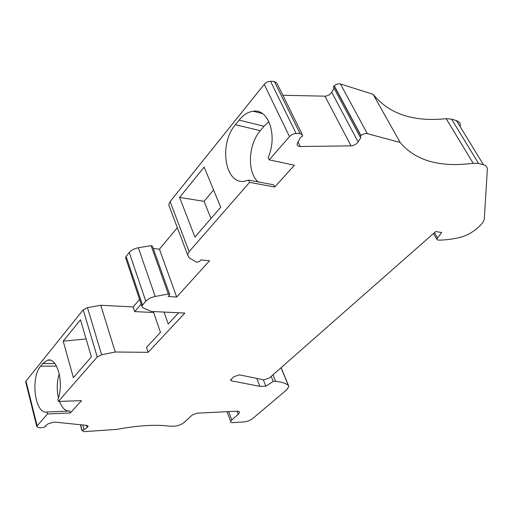 <?xml version="1.0" encoding="UTF-8"?>
<svg xmlns="http://www.w3.org/2000/svg" width="513" height="513" viewBox="0 0 513 513"><rect width="100%" height="100%" fill="white"/><g stroke="black" fill="none" stroke-linecap="round" stroke-linejoin="round"><path stroke-width="0.77" d="M179.582 197.434L204.148 167.097L220.731 207.233L194.934 237.07L179.582 197.434L204.065 201.32L210.99 218.5M169.765 207.65L168.681 204.777L170.117 201.59L264.227 84.376L289.505 136.593L269.203 159.864L268.152 157.594C277.841 135.894 268.568 108.448 253.249 111.218L262.483 113.617M169.572 294.186L152.496 246.285L151.117 245.65L138.33 247.753C134.374 248.51 131.354 250.088 129.25 252.486L145.814 301.272C148.026 298.932 151.162 297.328 155.215 296.469L168.322 294.013L169.707 294.558L168.142 296.488L176.684 297.027L209.528 260.784L200.884 259.911L199.435 261.527L196.652 262.271L189.175 257.834L187.553 254.711L189.124 251.639L249.575 182.359L248.581 180.101L273.711 184.815L274.712 187.021L294.424 165.231L269.203 159.864M235.409 124.691L260.296 130.693L264.003 126.262L239.096 120.119L235.409 124.691C218.519 144.07 224.899 185.199 244.784 181.179L248.581 180.101M239.096 120.119C243.406 114.848 248.125 111.885 253.249 111.218M228.676 411.612L231.741 419.961L238.237 414.318L239.481 412.497C239.507 411.586 238.596 411.157 236.749 411.214L196.954 413.177L192.119 415.081L184.199 422.385C181.596 424.482 178.402 425.745 174.619 426.162L169.771 426.194C155.92 424.354 138.26 425.424 116.791 429.394L84.145 431.645L82.067 430.478L84.1 429.663L87.082 427.547L88.076 426.341L86.78 425.386L54.218 422.058L48.35 423.687L45.311 425.918L45.843 426.245L44.086 427.246L40.79 427.81L38.315 427.579L36.776 426.483L37.135 425.835L25.99 381.101L83.221 309.82L97.233 356.952L58.424 401.429L81.477 400.659L70.371 412.939L47.51 413.933L37.135 425.835M231.741 419.961L230.658 421.526C230.638 422.327 231.453 422.693 233.101 422.622L245.265 421.808L248.754 420.801L251.96 419.159L286.549 389.925L288.896 386.558L288.178 385.116C285.318 383.153 281.137 381.896 275.635 381.358L273.205 381.403L271.191 376.388M256.756 378.414L259.867 386.36L265.862 386.212L273.205 381.403M259.867 386.36L231.421 380.832L230.587 380.043L233.652 376.792L239.436 374.849L263.836 379.876L269.357 378.004L435.729 231.536L441.68 232.53L436.653 239.122L438.025 240.135C444.688 240.161 451.991 239.257 459.937 237.429C465.766 235.961 471.184 233.184 476.179 229.093L478.244 227.349C482.015 224.091 484.035 221.141 484.317 218.487L487.35 169.296C487.299 167.007 486.01 165.5 483.47 164.776L456.455 120.638C459.007 121.498 460.366 123.133 460.533 125.544M478.558 163.461L451.523 119.08L446.182 118.683C413.395 122.113 389.034 113.982 373.086 94.283L400.146 142.447C415.479 160.716 439.821 167.648 473.172 163.262L478.558 163.461L483.47 164.776M400.146 142.447L367.327 133.656C365.365 133.277 363.242 133.906 360.953 135.535L360.036 136.785L360.979 137.433L358.119 141.921C356.336 144.288 353.976 145.602 351.046 145.865L300.246 146.506C298.117 146.449 297.059 145.609 297.078 143.986L300.188 137.837L302.657 135.977L302.535 135.111L299.983 133.457L296.116 133.476C293.564 133.611 291.358 134.656 289.505 136.593M249.575 182.359L274.712 187.021M145.814 301.272L142.505 305.068L126.121 256.391L129.25 252.486M153.336 311.558L160.46 332.366L146.526 347.404L148.148 352.322L184.86 313.065L151.354 311.462L142.819 307.723L141.877 306.274L142.505 305.068M148.148 352.322L115.239 352.008L101.625 354.752L97.233 356.952M260.296 130.693C248.209 144.461 246.971 172.099 258.039 181.878M264.003 126.262L268.883 121.587M334.04 88.204L331.725 92.289C330.077 94.7 327.82 96.002 324.947 96.175L282.855 95.264M70.371 412.939L69.851 411.016L47.01 411.977L47.51 413.933M302.067 134.149L276.924 83.273L274.359 81.458L270.575 81.343C268.081 81.4 265.965 82.413 264.227 84.376M54.853 363.55L42.759 363.557L47.568 360.19C57.142 356.881 64.33 383.083 57.898 399.447L58.424 401.429M25.81 382.384L25.99 381.101M125.929 258.783L125.544 257.641L126.121 256.391M139.594 299.477L133.162 306.928L100.772 305.267L87.473 307.646L83.221 309.82M100.772 305.267L115.239 352.008M91.365 356.862L80.49 319.823L63.208 341.171L73.385 377.664L91.365 356.862M42.759 363.557L40.674 366.147C30.158 377.805 34.999 414.741 47.01 411.977M164.045 312.071L168.213 324.004L178.627 312.763M265.862 386.212L263.316 379.767M133.162 306.928L134.707 311.603L141.171 304.171M272.999 374.798L275.635 381.358M82.805 424.982L84.1 429.663M373.086 94.283L340.408 83.952C338.465 83.497 336.406 84.074 334.232 85.703L333.386 86.979L333.687 87.543M59.239 373.785C56.885 381.576 56.616 389.591 58.437 397.832M59.502 401.39C61.765 407.393 64.798 410.624 68.601 411.067M63.208 341.171L86.107 338.946M213.594 189.97L204.065 201.32M153.656 312.494L134.707 311.603M176.684 297.027L159.434 249.171L177.351 227.714M451.523 119.08L456.455 120.638M153.291 248.51L159.434 249.171M189.124 251.639L170.117 201.59M434.517 232.607L437.332 237.711M331.725 92.289L358.119 141.921M138.33 247.753L155.215 296.469M80.49 424.745L82.067 430.478M82.099 430.413L80.541 424.751M274.359 81.458L299.983 133.457M151.117 245.65L168.322 294.013M281.053 367.712L288.178 385.116M231.421 380.832L230.882 379.402M87.473 307.646L101.625 354.752M351.046 145.865L324.947 96.175M297.957 141.819L300.246 146.506M473.172 163.262L446.182 118.683M237.077 411.208L238.237 414.318M86.473 425.354L87.082 427.547M334.078 85.825L360.793 135.656M340.408 83.952L367.327 133.656M270.575 81.343L296.116 133.476M334.232 85.703L360.953 135.535M56.501 366.102L40.674 366.147M36.776 426.483L25.656 381.787M281.143 367.629L288.364 385.263M141.877 306.274L125.544 257.641M187.553 254.711L168.681 204.777M50.152 360.197L47.568 360.19M45.804 426.079L45.689 425.636M333.386 86.979L360.036 136.785M81.997 430.702L80.355 424.732M239.199 411.74L239.481 412.497M433.543 233.466L436.653 239.122M227.06 411.695L230.658 421.526M87.935 425.835L88.076 426.341"/></g></svg>
